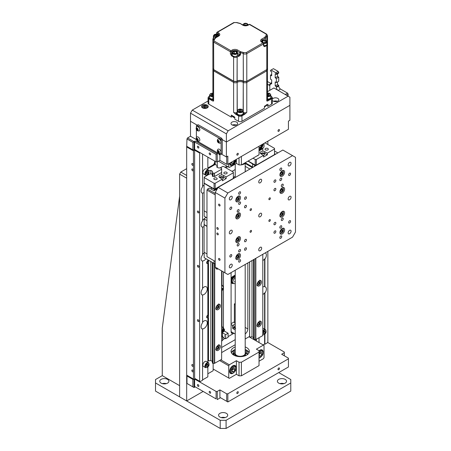 <?xml version="1.0" encoding="UTF-8"?>
<svg xmlns="http://www.w3.org/2000/svg" width="451" height="451" viewBox="0 0 451 451"><rect width="100%" height="100%" fill="white"/><g stroke="black" fill="none" stroke-linecap="round" stroke-linejoin="round"><path stroke-width="0.68" d="M285.195 383.119A4.572 2.644 0 0 0 286.537 381.247A4.572 2.644 0 0 0 283.713 378.812A4.572 2.644 0 0 0 278.729 379.381A4.572 2.644 0 0 0 277.388 381.247A4.572 2.644 0 0 0 280.212 383.688A4.572 2.644 0 0 0 285.195 383.119M283.955 383.626A4.572 2.644 0 0 0 279.97 383.626M226.379 417.074A4.572 2.644 0 0 0 227.721 415.208A4.572 2.644 0 0 0 224.897 412.766A4.572 2.644 0 0 0 219.913 413.341A4.572 2.644 0 0 0 218.572 415.208A4.572 2.644 0 0 0 221.396 417.649A4.572 2.644 0 0 0 226.379 417.074M225.139 417.581A4.572 2.644 0 0 0 221.153 417.581M167.569 383.119A4.572 2.644 0 0 0 168.905 381.247A4.572 2.644 0 0 0 166.081 378.812A4.572 2.644 0 0 0 161.097 379.381A4.572 2.644 0 0 0 159.755 381.247A4.572 2.644 0 0 0 162.58 383.688A4.572 2.644 0 0 0 167.569 383.119M166.323 383.626A4.572 2.644 0 0 0 162.337 383.626M220.206 420.298L226.086 420.298L226.086 428.45L220.206 428.45L220.206 420.298L155.51 382.95L155.51 391.096L220.206 428.45M179.622 196.191L162.275 328.108L162.275 375.649L155.51 379.55L155.51 382.95M226.086 428.45L290.788 391.096L290.788 379.55L278.729 372.588M226.086 420.298L290.788 382.95M179.622 174.109L179.622 396.869L186.68 400.945L186.68 178.184L179.622 174.109L180.8 172.073L186.68 175.467M180.8 172.073L186.68 168.674M203.153 391.434L186.68 400.945M162.275 375.649L179.622 385.661M262.798 287.045A4.572 2.644 -60 0 1 262.848 287.016A4.572 2.644 -60 0 1 264.613 286.605L264.906 286.774A4.572 2.644 120 0 1 265.43 286.96A4.572 2.644 120 0 1 264.906 293.037L264.613 292.862A4.572 2.644 -60 0 1 262.848 294.486A4.572 2.644 -60 0 1 262.798 294.514M262.798 260.56A4.572 2.644 -60 0 0 262.848 260.531A4.572 2.644 -60 0 0 264.613 258.908L264.906 259.077A4.572 2.644 120 0 0 265.43 253.005A4.572 2.644 120 0 0 265.233 252.904M192.566 370.079A1.037 0.598 -120 0 0 192.041 370.023A1.037 0.598 -120 0 0 191.884 370.857A1.037 0.598 -120 0 0 192.566 371.776A1.037 0.598 -120 0 0 193.084 371.827A1.037 0.598 -120 0 0 193.242 370.993A1.037 0.598 -120 0 0 192.566 370.079M192.566 364.645A1.037 0.598 -120 0 0 192.041 364.594A1.037 0.598 -120 0 0 191.884 365.428A1.037 0.598 -120 0 0 192.566 366.342A1.037 0.598 -120 0 0 193.084 366.392A1.037 0.598 -120 0 0 193.242 365.558A1.037 0.598 -120 0 0 192.566 364.645M192.566 169.046A1.037 0.598 -120 0 0 192.041 168.995A1.037 0.598 -120 0 0 191.884 169.83A1.037 0.598 -120 0 0 192.566 170.749A1.037 0.598 -120 0 0 193.084 170.799A1.037 0.598 -120 0 0 193.242 169.965A1.037 0.598 -120 0 0 192.566 169.046M192.566 163.617A1.037 0.598 -120 0 0 192.041 163.566A1.037 0.598 -120 0 0 191.884 164.395A1.037 0.598 -120 0 0 192.566 165.314A1.037 0.598 -120 0 0 193.084 165.365A1.037 0.598 -120 0 0 193.242 164.53A1.037 0.598 -120 0 0 192.566 163.617M198.152 212.821A1.037 0.598 60 0 1 197.47 211.902A1.037 0.598 60 0 1 197.628 211.068A1.037 0.598 60 0 1 198.152 211.124A1.037 0.598 60 0 1 198.829 212.038A1.037 0.598 60 0 1 198.671 212.872A1.037 0.598 60 0 1 198.152 212.821M198.152 267.15A1.037 0.598 60 0 1 197.47 266.237A1.037 0.598 60 0 1 197.628 265.402A1.037 0.598 60 0 1 198.152 265.453A1.037 0.598 60 0 1 198.829 266.372A1.037 0.598 60 0 1 198.671 267.201A1.037 0.598 60 0 1 198.152 267.15M202.561 322.234A4.572 2.644 -60 0 1 204.032 320.977A4.572 2.644 -60 0 1 206.321 320.746A4.572 2.644 -60 0 1 207.02 324.416A4.572 2.644 -60 0 1 204.032 328.446A4.572 2.644 -60 0 1 202.268 328.858L202.561 329.027A4.572 2.644 120 0 1 202.037 328.841A4.572 2.644 120 0 1 202.561 322.769L202.561 295.072L202.268 294.903A4.572 2.644 -60 0 0 204.032 294.486A4.572 2.644 -60 0 0 207.02 290.455A4.572 2.644 -60 0 0 206.321 286.791A4.572 2.644 -60 0 0 204.032 287.016A4.572 2.644 -60 0 0 202.561 288.274M202.561 254.319A4.572 2.644 -60 0 1 204.032 253.062A4.572 2.644 -60 0 1 204.173 252.983M205.938 258.711A4.572 2.644 -60 0 1 204.032 260.531A4.572 2.644 -60 0 1 202.268 260.943L202.561 261.112A4.572 2.644 120 0 1 202.037 260.926A4.572 2.644 120 0 1 202.561 254.854L202.561 227.157L202.268 226.988A4.572 2.644 -60 0 0 204.032 226.571A4.572 2.644 -60 0 0 204.089 226.537M202.561 220.359A4.572 2.644 -60 0 1 204.032 219.101A4.572 2.644 -60 0 1 204.173 219.023M202.561 186.404A4.572 2.644 -60 0 1 204.032 185.147A4.572 2.644 -60 0 1 204.089 185.113M204.089 192.583A4.572 2.644 -60 0 1 204.032 192.616A4.572 2.644 -60 0 1 202.268 193.028L202.561 193.197A4.572 2.644 120 0 1 202.037 193.011A4.572 2.644 120 0 1 202.561 186.94L202.561 154.073M198.152 321.484A1.037 0.598 60 0 1 197.47 320.565A1.037 0.598 60 0 1 197.628 319.736A1.037 0.598 60 0 1 198.152 319.787A1.037 0.598 60 0 1 198.829 320.7A1.037 0.598 60 0 1 198.671 321.535A1.037 0.598 60 0 1 198.152 321.484M214.62 161.035L214.62 162.056L215.206 162.394A2.497 1.443 -60 0 1 213.441 165.449L207.855 168.674L214.738 164.7L215.679 164.7L217.326 165.652L217.326 167.349M215.206 164.7L215.206 162.394M217.264 165.618L217.264 161.881L216.091 161.881L216.091 154.411L194.623 142.02L195.21 141L217.264 153.735L217.264 161.881L219.913 160.353L219.913 154.242L219.028 154.749A2.497 1.443 60 0 1 219.265 153.87M224.97 167.282L226.971 166.126M221.627 347.095L221.971 347.293A4.16 2.402 -60 0 1 221.627 347.467M245.321 327.494L247.853 328.954A4.16 2.402 -60 0 1 245.197 333.87M231.346 332.748A4.16 2.402 120 0 0 232.44 332.415M228.105 336.621L233.911 333.266A4.16 2.402 -60 0 1 231.949 333.407A4.16 2.402 -60 0 1 231.087 331.502L231.087 272.618M247.853 328.954L247.853 262.939M233.409 177.35L235.213 176.313M235.213 169.52L232.028 171.357M206.75 317.109L207.855 317.746L207.855 362.266M207.855 259.815L207.855 260.701A1.663 0.958 120 0 0 206.767 262.166A1.663 0.958 120 0 0 207.026 263.497A1.663 0.958 120 0 0 207.855 263.418L207.855 315.035A1.663 0.958 120 0 0 206.767 316.501A1.663 0.958 120 0 0 207.026 317.831A1.663 0.958 120 0 0 207.855 317.746M207.855 373.778L213.148 370.722L213.148 363.365M207.855 366.996L207.855 376.833L202.561 379.889M199.917 152.545L199.618 153.052L194.623 150.166L194.917 149.659M202.561 193.197L202.561 220.894A4.572 2.644 120 0 0 202.037 226.971A4.572 2.644 120 0 0 202.561 227.157M202.561 295.072A4.572 2.644 120 0 1 202.037 294.886A4.572 2.644 120 0 1 202.561 288.809L202.561 261.112M187.565 375.644L186.973 375.987L186.973 383.457L192.859 386.851L192.859 379.381L194.031 379.381L186.68 375.136L194.031 379.381L195.21 378.705L194.623 378.361L200.21 381.591L202.561 380.232L202.561 329.027M199.618 381.247L199.618 153.052M207.855 157.128L207.855 169.728M207.855 174.458L207.855 174.994M206.75 262.781L207.855 263.418M194.623 378.361L194.623 150.166M216.091 161.881L194.623 149.49L193.445 150.848L186.68 146.941L186.973 138.964L187.565 137.944L194.031 141.676L192.859 142.358L186.973 138.964M193.445 379.043L193.445 150.848M186.68 146.941L186.68 375.136M256.377 341.012L256.377 339.31M259.026 361.217L263.435 358.669L264.027 357.649L264.027 345.427L249.025 336.767L249.674 337.139L249.674 261.89M259.026 342.54L259.026 337.782M264.906 334.056L264.906 344.237L267.257 342.878L267.849 341.858L267.849 251.393M267.849 144.495L267.849 141.169M264.613 258.908L264.613 286.605M264.906 259.077L264.906 286.774M264.906 293.037L264.906 329.331M264.613 292.862L264.613 329.157M264.613 334.321L264.613 344.068L264.906 344.237M263.142 344.914L264.613 344.068M227.851 166.639L225.855 167.795M221.971 347.293L235.213 339.648M249.617 261.924L249.617 336.423L245.197 338.977M235.213 344.739L221.627 352.586M225.049 338.385L222.693 339.744M223.222 337.331A4.16 2.402 -60 0 1 222.693 338.611M223.442 271.942L223.442 328.503M221.971 271.09L221.971 285.004A3.743 2.159 120 0 0 221.627 284.874M221.971 290.794L221.971 326.625M207.855 167.998L212.855 165.111A2.497 1.443 120 0 0 214.62 162.056M257.115 325.306A3.118 1.798 120 0 0 257.758 326.733A3.118 1.798 120 0 0 260.165 325.898A3.118 1.798 120 0 0 261.524 322.758A3.118 1.798 120 0 0 260.881 321.332A3.118 1.798 120 0 0 258.474 322.166A3.118 1.798 120 0 0 257.115 325.306M257.115 284.553A3.118 1.798 120 0 0 257.758 285.985A3.118 1.798 120 0 0 260.165 285.15A3.118 1.798 120 0 0 261.524 282.01A3.118 1.798 120 0 0 260.881 280.578A3.118 1.798 120 0 0 258.474 281.418A3.118 1.798 120 0 0 257.115 284.553M254.06 259.359L254.06 339.626L253.547 339.327L253.547 259.652M255.587 258.474L255.587 339.626A1.291 0.744 0 0 0 254.229 339.626L254.06 339.626M254.229 339.626L254.229 259.257M262.798 254.308L262.798 335.606L255.587 339.626M255.841 339.626L255.841 258.327M253.547 337.675L251.991 336.779L249.674 337.139M251.991 336.779L251.991 260.548M262.798 148.159L262.798 151.186M263.497 155.33A1.663 0.958 0 0 0 264.027 155.127A1.663 0.958 0 0 0 264.511 154.445A1.663 0.958 0 0 0 263.485 153.56A1.663 0.958 0 0 0 261.67 153.768A1.663 0.958 0 0 0 261.315 154.073M260.582 153.599A2.706 1.562 180 0 1 260.937 153.346A2.706 1.562 180 0 1 264.76 153.346L264.76 151.643A2.706 1.562 0 0 0 260.937 151.643A2.706 1.562 0 0 0 260.142 152.748A2.706 1.562 0 0 0 260.937 153.853L263.525 155.347L263.525 157.044L267.347 154.84L264.76 153.346M265.492 148.503A1.663 0.958 0 0 0 265.008 149.185A1.663 0.958 0 0 0 266.034 150.07A1.663 0.958 0 0 0 267.849 149.862A1.663 0.958 0 0 0 268.334 149.185A1.663 0.958 0 0 0 267.308 148.294A1.663 0.958 0 0 0 265.492 148.503M257.053 155.894A1.663 0.958 0 0 0 257.848 155.634A1.663 0.958 0 0 0 258.293 155.178M248.174 161.018L255.232 165.094L256.348 165.094L256.348 159.491L255.232 159.491L253.028 158.216M255.232 165.094L255.232 159.491M264.962 142.832L274.524 148.351L274.524 154.597L263.277 161.092M255.497 165.821L252.554 163.955L252.554 167M274.524 153.549L275.493 154.276M252.554 163.955L247.999 161.12M245.259 166.368L245.259 171.73M255.79 165.652L255.497 165.652M256.348 165.094L262.6 161.486M256.348 159.491L263.525 155.347M267.347 154.84L267.347 153.137L264.76 151.643M267.347 153.137L274.524 148.999M259.026 150.882L262.798 148.7M215.944 349.074A3.118 1.798 120 0 0 216.587 350.5A3.118 1.798 120 0 0 218.994 349.666A3.118 1.798 120 0 0 220.353 346.526A3.118 1.798 120 0 0 219.71 345.1A3.118 1.798 120 0 0 217.303 345.934A3.118 1.798 120 0 0 215.944 349.074M215.944 267.612A3.118 1.798 120 0 0 216.587 269.005A3.118 1.798 120 0 0 218.121 268.864M215.944 308.326A3.118 1.798 120 0 0 216.587 309.752A3.118 1.798 120 0 0 218.994 308.918A3.118 1.798 120 0 0 220.353 305.778A3.118 1.798 120 0 0 219.71 304.352A3.118 1.798 120 0 0 217.303 305.186A3.118 1.798 120 0 0 215.944 308.326M221.627 172.474L214.67 176.493L214.417 173.229L214.417 176.493A1.291 0.744 180 0 0 213.058 176.493L213.058 173.229L212.889 176.493L212.376 176.194L212.376 172.936L212.889 173.229M212.889 262.724L212.889 363.393L212.376 363.094L212.376 262.426M214.417 263.401L214.417 363.393A1.291 0.744 0 0 0 213.058 363.393L212.889 363.393M213.058 363.393L213.058 262.82M214.417 173.229A1.291 0.744 0 0 0 213.058 173.229M221.627 270.893L221.627 359.374L214.417 363.393M214.67 363.393L214.67 263.401M217.326 165.652L216.705 166.994L218.256 167.89L219.586 167.89A1.291 0.744 0 0 0 220.945 167.89L221.627 168.285A1.291 0.744 0 0 0 221.435 168.674A1.291 0.744 0 0 0 221.627 169.069L221.627 174.96M212.376 361.448L210.82 360.552L208.503 360.907L207.855 360.535M208.503 360.907L208.503 260.193M208.503 174.616L208.503 173.641M210.82 173.894L210.82 170.388L208.976 170.675M210.82 360.552L210.82 261.529M212.376 172.051A1.291 0.744 0 0 1 212.376 172.834L212.376 171.284L210.82 170.388M214.67 173.229L221.627 169.215M206.975 220.595L204.173 218.977L204.173 218.543L206.152 217.405M204.173 218.977L204.173 224.581L206.975 226.199M206.975 226.402L204.089 224.739L204.089 252.244L206.975 253.907M204.089 224.739L204.173 224.147M215.206 263.384L215.178 261.394M204.173 252.295L204.173 257.69L214.062 263.401L214.062 260.751M214.062 263.401L215.178 263.401M222.326 179.103A1.663 0.958 0 0 0 222.856 178.895A1.663 0.958 0 0 0 223.341 178.218A1.663 0.958 0 0 0 222.315 177.328A1.663 0.958 0 0 0 220.5 177.536A1.663 0.958 0 0 0 220.144 177.841M219.406 177.367A2.706 1.562 180 0 1 219.767 177.113A2.706 1.562 180 0 1 223.589 177.113L223.589 175.416A2.706 1.562 0 0 0 219.767 175.416A2.706 1.562 0 0 0 218.972 176.521A2.706 1.562 0 0 0 219.767 177.621L222.354 179.115L222.354 180.817L226.176 178.607L223.589 177.113M224.322 172.276A1.663 0.958 0 0 0 223.837 172.953A1.663 0.958 0 0 0 224.863 173.844A1.663 0.958 0 0 0 226.678 173.635A1.663 0.958 0 0 0 227.163 172.953A1.663 0.958 0 0 0 226.137 172.068A1.663 0.958 0 0 0 224.322 172.276M214.326 178.049A1.663 0.958 0 0 0 213.836 178.726A1.663 0.958 0 0 0 214.862 179.611A1.663 0.958 0 0 0 216.677 179.408A1.663 0.958 0 0 0 217.162 178.726A1.663 0.958 0 0 0 216.136 177.841A1.663 0.958 0 0 0 214.326 178.049M214.062 188.862L215.178 188.862L215.178 183.258L214.062 183.258L204.173 177.553L204.173 183.157L214.062 188.862L214.062 183.258M219.992 167.981L222.709 166.413L223.465 166.413L233.353 172.124L233.353 178.37L215.178 188.862M214.326 190.61L214.326 189.42L204.089 183.309L204.089 210.814L206.975 212.477M211.384 187.723L211.384 189.251M217.709 188.152L215.499 189.42L214.326 189.42M215.499 189.42L215.499 189.933M234.323 178.049L233.353 177.316M204.173 210.865L204.173 216.266L206.975 217.878M204.089 183.309L204.173 182.717M204.173 177.553L204.173 177.119L209.36 174.12L211.164 173.844L212.376 174.543L212.376 175.309M215.178 183.258L222.354 179.115M226.176 178.607L226.176 176.91L223.589 175.416M226.176 176.91L233.353 172.767M236.826 355.529A4.572 2.644 180 0 0 236.967 355.613A4.572 2.644 180 0 0 243.439 355.613L243.732 355.444A4.989 2.881 0 0 0 245.197 353.404L245.197 264.472M235.213 270.239L235.213 353.404A4.989 2.881 0 0 0 236.674 355.444A4.989 2.881 0 0 0 243.732 355.444L243.439 355.613M241.612 164.807A5.824 3.36 0 0 0 244.324 163.922A5.824 3.36 0 0 0 245.851 162.354M206.975 256.658L215.206 261.411L206.975 256.658L206.975 190.102L207.561 189.082L209.326 188.067L214.033 190.779L217.264 188.913M215.206 194.855L206.975 190.102M207.561 189.082L215.206 193.496M254.612 166.334L254.319 166.16L255.204 165.991M277.844 152.917L274.524 151M198.152 384.647A1.037 0.598 -120 0 0 197.628 384.596A1.037 0.598 -120 0 0 197.47 385.425A1.037 0.598 -120 0 0 198.152 386.344A1.037 0.598 -120 0 0 198.671 386.394A1.037 0.598 -120 0 0 198.829 385.56A1.037 0.598 -120 0 0 198.152 384.647M209.912 391.434A1.037 0.598 -120 0 0 209.394 391.383A1.037 0.598 -120 0 0 209.236 392.218A1.037 0.598 -120 0 0 209.912 393.137A1.037 0.598 -120 0 0 210.431 393.187A1.037 0.598 -120 0 0 210.594 392.353A1.037 0.598 -120 0 0 209.912 391.434M278.729 369.702A1.037 0.598 120 0 0 279.406 368.788A1.037 0.598 120 0 0 279.248 367.954A1.037 0.598 120 0 0 278.729 368.005A1.037 0.598 120 0 0 278.047 368.924A1.037 0.598 120 0 0 278.211 369.758A1.037 0.598 120 0 0 278.729 369.702M237.559 393.475A1.037 0.598 120 0 0 238.235 392.556A1.037 0.598 120 0 0 238.077 391.722A1.037 0.598 120 0 0 237.559 391.778A1.037 0.598 120 0 0 236.876 392.691A1.037 0.598 120 0 0 237.04 393.526A1.037 0.598 120 0 0 237.559 393.475M192.859 386.851L194.031 387.533L194.031 379.381L194.623 379.043L194.623 386.513L216.091 398.909L216.091 391.434L217.264 391.434L219.913 389.906L219.913 397.376L227.851 401.965L219.913 397.376M217.264 391.434L217.264 399.586L220.5 397.72M226.678 401.283L226.678 393.813L227.851 393.813L227.851 401.965L288.431 366.99L288.431 358.156L281.672 354.255L284.316 352.727L284.316 352.045L267.556 342.371M219.913 389.906L226.678 393.813M227.851 393.813L288.431 358.838M284.316 355.783L284.316 352.727M194.623 379.043L216.091 391.434M216.091 398.909L194.623 386.513M186.973 383.457L194.031 387.533L195.21 386.851M186.973 375.987L192.859 379.381M198.152 147.962A1.037 0.598 60 0 1 197.47 147.043A1.037 0.598 60 0 1 197.628 146.209A1.037 0.598 60 0 1 198.152 146.265A1.037 0.598 60 0 1 198.829 147.178A1.037 0.598 60 0 1 198.671 148.013A1.037 0.598 60 0 1 198.152 147.962M209.912 154.749A1.037 0.598 60 0 1 209.236 153.836A1.037 0.598 60 0 1 209.394 153.002A1.037 0.598 60 0 1 209.912 153.052A1.037 0.598 60 0 1 210.594 153.971A1.037 0.598 60 0 1 210.431 154.806A1.037 0.598 60 0 1 209.912 154.749M237.559 153.396A1.037 0.598 120 0 0 236.876 154.31A1.037 0.598 120 0 0 237.04 155.144A1.037 0.598 120 0 0 237.559 155.093A1.037 0.598 120 0 0 238.235 154.174A1.037 0.598 120 0 0 238.077 153.34A1.037 0.598 120 0 0 237.559 153.396M278.729 129.623A1.037 0.598 120 0 0 278.047 130.542A1.037 0.598 120 0 0 278.211 131.371A1.037 0.598 120 0 0 278.729 131.32A1.037 0.598 120 0 0 279.406 130.407A1.037 0.598 120 0 0 279.248 129.572A1.037 0.598 120 0 0 278.729 129.623M190.502 113.156L192.267 110.1L228.144 130.813L226.379 133.868L190.502 113.156L190.502 136.247L196.348 139.618M190.502 121.302L197.267 125.209L190.502 121.302M227.851 164.26L288.431 129.285L288.431 121.133L289.903 120.287L289.903 105.342L226.379 142.02L226.379 156.959L227.851 156.108L227.851 164.26L226.678 164.26L226.678 156.79M288.431 121.133L288.431 128.603M226.379 133.868L226.379 142.02L222.264 139.641L226.379 142.02L289.903 105.342L289.903 97.196L273.904 87.956L267.522 91.643M218.735 141.264L218.735 141.591M218.735 151.451L218.735 151.778M219.028 154.749L219.028 153.735M221.385 154.073L226.379 156.959M226.678 164.26L219.913 160.353M218.149 153.222L216.091 154.411M195.21 141L194.031 141.676L194.031 149.828L194.623 149.49L194.623 142.02M187.565 137.944L190.502 136.247M194.031 149.828L192.859 149.828L192.859 142.358M192.859 149.828L186.973 146.434M259.026 149.856A4.572 2.644 120 0 0 259.906 149.49A4.572 2.644 120 0 0 263.142 143.886M229.615 163.239A4.572 2.644 120 0 0 230.562 165.337A4.572 2.644 120 0 0 232.851 165.111A4.572 2.644 120 0 0 236.087 159.507M218.442 161.204L228.736 167.146L228.736 163.752M228.736 167.146L229.322 167.484L236.38 163.414L236.38 159.338M236.38 163.414L239.03 164.942L239.03 157.811M241.381 156.452L241.381 164.942L239.03 164.942M241.381 164.942L259.026 154.755L259.026 146.265M259.026 150.335L263.435 147.793L264.027 146.772L264.027 143.379M236.087 367.661A4.572 2.644 120 0 0 235.14 365.569A4.572 2.644 120 0 0 232.851 365.8A4.572 2.644 120 0 0 229.863 369.831A4.572 2.644 120 0 0 230.562 373.496A4.572 2.644 120 0 0 232.851 373.27M235.213 346.937A9.15 5.282 0 0 0 231.053 351.368A9.15 5.282 0 0 0 233.736 355.1A9.15 5.282 0 0 0 243.703 356.245A9.15 5.282 0 0 0 249.352 351.368A9.15 5.282 0 0 0 246.674 347.631A9.15 5.282 0 0 0 245.197 346.937M263.142 352.045A4.572 2.644 120 0 0 262.194 349.953A4.572 2.644 120 0 0 259.906 350.179A4.572 2.644 120 0 0 259.026 350.827M259.026 358.015A4.572 2.644 120 0 0 259.906 357.649M213.148 369.025L228.736 378.023L228.736 365.8L219.62 360.535M220.793 359.859L229.322 364.78L228.736 365.8M239.03 375.818L239.03 362.232L241.381 362.232L241.381 375.818L239.03 375.818L236.38 374.291L236.38 360.704L229.322 364.78M239.03 362.232L236.38 360.704M241.381 375.818L259.026 365.631L259.026 352.045L241.381 362.232M259.026 352.045L259.026 350.686L256.377 349.159L263.435 345.083M228.736 378.023L229.322 378.361L236.38 374.291M246.584 350.162A9.15 5.282 180 0 1 249.076 352.659M235.213 352.242A7.21 4.16 0 0 0 234.734 352.535L234.526 352.682A7.21 4.16 0 0 0 233.122 354.475L233.088 354.559M235.213 350.743A7.21 4.16 0 0 0 232.998 353.742A7.21 4.16 0 0 0 233.223 354.779M245.197 352.242A7.21 4.16 0 0 1 246.889 353.685L247.007 353.866A7.21 4.16 0 0 1 247.295 354.492M242.508 356.482A5.265 3.039 0 0 0 245.474 353.742A5.265 3.039 0 0 0 245.197 352.772M245.474 353.742L245.474 355.241A5.265 3.039 0 0 1 245.423 355.653L245.378 355.816M235.213 352.772A5.265 3.039 0 0 0 234.937 353.742A5.265 3.039 0 0 0 237.902 356.482M234.937 353.742L234.937 355.241A5.265 3.039 0 0 0 234.999 355.709M247.187 354.779A7.21 4.16 0 0 0 247.413 353.742A7.21 4.16 0 0 0 245.197 350.743M235.213 349.424L231.324 352.643A9.15 5.282 180 0 1 233.821 350.162M259.026 147.206L259.906 147.714L259.026 147.635M260.531 145.397L261.377 145.887L259.906 147.714M261.377 144.906L261.377 145.887M235.529 159.829L232.722 164.547L230.331 164.722A4.16 2.402 -60 0 1 229.689 163.972M231.38 162.484L232.851 163.335L231.38 163.206L231.38 162.225M233.471 161.013L234.323 161.503L232.851 163.335M234.323 160.522L234.323 161.503M231.972 370.35A2.08 1.201 120 0 0 232.412 369.899A2.08 1.201 120 0 0 233.128 368.304M233.438 371.833L231.972 371.703L231.972 369.741L233.438 367.915L234.909 368.044L234.909 370.006L233.438 371.833L231.972 370.987M233.144 368.281L233.144 368.986L231.972 370.451M233.144 368.986L234.909 370.006M259.026 354.728A2.08 1.201 120 0 0 259.466 354.283A2.08 1.201 120 0 0 260.182 352.682M259.026 355.365L260.498 356.211L259.026 356.081M260.199 352.659L260.199 353.364L259.026 354.83M259.026 354.12L260.498 352.293L261.963 352.423L261.963 354.385L260.498 356.211M260.199 353.364L261.963 354.385M205.515 367.638L203.457 366.454A2.909 1.68 -60 0 1 203.012 364.12A2.909 1.68 -60 0 1 204.912 361.555A2.909 1.68 -60 0 1 206.372 361.409L208.43 362.598A2.909 1.68 -60 0 0 206.975 362.745A2.909 1.68 -60 0 0 205.07 365.31A2.909 1.68 -60 0 0 205.515 367.638L207.178 367.514C209.134 366.206 209.552 364.566 208.43 362.598M206.383 366.387L206.383 365.209L207.268 364.115L208.148 364.194L208.148 365.366L207.268 366.466L206.383 366.387M206.383 365.958L207.268 366.466M206.975 364.481L206.53 365.237A1.246 0.722 120 0 0 206.891 364.583M206.975 364.69L208.148 365.366M263.435 332.274L264.32 331.175L265.199 331.254L265.199 332.432L264.32 333.526L263.435 333.447L263.435 332.274M263.435 333.018L264.32 333.526M264.027 331.541L265.199 332.432M264.027 331.75L263.435 332.483M262.798 328.339A2.909 1.68 -60 0 1 263.423 328.469L265.481 329.658A2.909 1.68 -60 0 0 264.027 329.805A2.909 1.68 -60 0 0 262.798 330.978M205.515 175.101L203.457 173.911A2.909 1.68 -60 0 1 203.012 171.577A2.909 1.68 -60 0 1 204.912 169.012A2.909 1.68 -60 0 1 206.372 168.871L208.43 170.061A2.909 1.68 -60 0 0 206.975 170.202A2.909 1.68 -60 0 0 205.07 172.767A2.909 1.68 -60 0 0 205.515 175.101L207.178 174.977C209.134 173.669 209.552 172.028 208.43 170.061M207.268 171.572L208.148 171.651L208.148 172.829L207.268 173.928L206.383 173.849L206.383 172.671L207.268 171.572M206.975 171.938L208.148 172.829M206.975 172.147L206.383 172.88A1.246 0.722 -60 0 0 206.891 172.045M206.383 173.415L207.268 173.928M206.682 317.149L207.595 316.625A1.246 0.722 -120 0 0 207.612 315.204M206.682 262.82L207.595 262.29A1.246 0.722 -120 0 0 207.612 260.87M258.553 284.017L257.673 283.938L257.673 282.76L258.553 281.666L259.438 281.745L259.438 282.918L258.553 284.017L257.673 283.51M258.26 282.033L259.438 282.918M258.26 282.241L257.673 282.974M258.175 282.134A1.246 0.722 -60 0 1 257.673 282.952M217.382 307.785L216.503 307.706L216.503 306.533L217.382 305.434L218.267 305.513L218.267 306.691L217.382 307.785L216.503 307.278M217.089 305.801L218.267 306.691M217.089 306.009L216.503 306.742M217.004 305.902A1.246 0.722 -60 0 1 216.503 306.719M217.382 346.182L218.267 346.261L218.267 347.439L217.382 348.538L216.503 348.46L216.503 347.281L217.382 346.182M217.089 346.548L218.267 347.439M217.089 346.757L216.503 347.49M216.503 348.025L217.382 348.538M258.553 322.414L259.438 322.493L259.438 323.666L258.553 324.765L257.673 324.686L257.673 323.514L258.553 322.414M258.26 322.781L259.438 323.666M258.26 322.989L257.673 323.722M257.673 324.258L258.553 324.765M222.264 139.303L221.091 139.979L220.5 138.964L221.678 138.282L222.264 139.303L222.264 153.565L220.5 154.58L196.974 141L196.388 139.709M196.388 137.662L196.388 129.522M196.388 127.475L196.388 125.716L196.974 125.378L220.5 138.964M197.561 129.369L197.561 129.037M221.678 138.282L198.152 124.701L196.974 125.378M218.955 152.043A1.415 0.817 60 0 1 218.38 151.012M197.78 139.821A1.415 0.817 60 0 1 197.205 138.79L196.551 139.46L196.642 138.733L197.267 138.795L197.809 139.584L197.718 140.312L197.093 140.25L196.551 139.46M197.78 129.634A1.415 0.817 60 0 1 197.205 128.603L196.551 129.274L196.642 128.546L197.267 128.608L197.809 129.398L197.718 130.125L197.093 130.063L196.551 129.274M218.955 141.856A1.415 0.817 60 0 1 218.476 141.124M221.091 139.979L221.091 154.242L222.264 153.565M220.5 154.58L221.091 154.242M267.522 81.552L271.671 83.954L271.671 79.878L270.493 79.196L270.493 75.12L271.671 75.802L271.671 71.726L270.493 71.049L270.493 70.367L271.085 70.029L275.786 72.746L278.143 71.388L278.729 72.408L276.378 73.761L275.786 72.746M268.74 84.974A2.497 1.443 -120 0 0 269.98 85.092A2.497 1.443 -120 0 0 270.493 83.954L270.493 83.272L271.671 82.595M271.671 74.443L270.493 75.12M278.143 71.388L273.436 68.67L271.085 70.029M276.378 73.761L276.378 74.443L275.2 73.761L275.2 77.837L276.378 78.519L276.378 82.595L275.2 81.913L275.2 85.989L276.378 86.665L276.378 87.347A2.497 1.443 -120 0 0 278.132 90.397M278.729 72.408L278.729 73.085L276.378 74.443M277.551 73.761L277.551 76.478L275.2 77.837M277.551 76.478L278.729 77.16L276.378 78.519M278.729 77.16L278.729 81.236L276.378 82.595M285.195 94.479L287.552 93.12L288.138 94.141L288.138 96.176L228.144 130.813M288.138 94.141L286.374 95.155M277.551 81.913L277.551 84.63L278.729 85.307L278.729 85.989A2.497 1.443 -120 0 0 280.494 89.044L287.552 93.12M278.729 85.307L276.378 86.665M277.551 84.63L275.2 85.989M218.684 149.027A2.373 1.37 -120 0 0 217.923 149.315A2.464 2.464 0 0 0 220.246 153.334A2.373 1.37 -120 0 0 220.804 151.136A2.373 1.37 -120 0 0 218.684 149.027M217.799 151.102A2.373 1.37 -120 0 0 217.968 151.542M217.985 150.499A1.37 0.795 -120 0 0 217.455 151.654A1.37 0.795 -120 0 0 218.724 152.996A1.37 0.795 -120 0 0 219.248 151.835A1.37 0.795 -120 0 0 217.985 150.499M217.816 150.955L218.442 151.023L218.983 151.812L218.893 152.534L218.267 152.472L217.726 151.683L217.816 150.955M218.944 152.128L218.267 152.472M218.876 152.122L218.34 151.333L217.726 151.683M219.964 153.346A2.373 1.37 -120 0 0 220.246 153.334M218.684 138.84A2.373 1.37 -120 0 0 217.923 139.128A2.464 2.464 0 0 0 220.246 143.147A2.373 1.37 -120 0 0 220.804 140.949A2.373 1.37 -120 0 0 218.684 138.84M217.985 140.312A1.37 0.795 -120 0 0 217.455 141.467A1.37 0.795 -120 0 0 218.724 142.809A1.37 0.795 -120 0 0 219.248 141.648A1.37 0.795 -120 0 0 217.985 140.312M217.726 141.496L217.816 140.768L218.442 140.836L218.983 141.62L218.893 142.347L218.267 142.285L217.726 141.496L218.34 141.146L218.876 141.93L218.267 142.285M219.964 143.159A2.373 1.37 -120 0 0 220.246 143.147M197.51 126.618A2.373 1.37 -120 0 0 196.749 126.9A2.464 2.464 0 0 0 199.071 130.925A2.373 1.37 -120 0 0 199.63 128.721A2.373 1.37 -120 0 0 197.51 126.618M196.811 128.084A1.37 0.795 -120 0 0 196.281 129.245A1.37 0.795 -120 0 0 197.549 130.587A1.37 0.795 -120 0 0 198.079 129.426A1.37 0.795 -120 0 0 196.811 128.084M197.769 129.713L197.093 130.063M197.701 129.708L197.166 128.918M198.79 130.931A2.373 1.37 -120 0 0 199.071 130.925M197.51 136.805A2.373 1.37 -120 0 0 196.749 137.087A2.464 2.464 0 0 0 199.071 141.112A2.373 1.37 -120 0 0 199.63 138.914A2.373 1.37 -120 0 0 197.51 136.805M196.811 138.271A1.37 0.795 -120 0 0 196.281 139.432A1.37 0.795 -120 0 0 197.549 140.774A1.37 0.795 -120 0 0 198.079 139.613A1.37 0.795 -120 0 0 196.811 138.271M197.769 139.9L197.093 140.25M197.701 139.895L197.166 139.105M198.79 141.118A2.373 1.37 -120 0 0 199.071 141.112M232.462 116.437L231.262 117.125L231.262 115.09L234.791 117.13L234.791 119.165L238.438 121.268A2.497 1.443 0 0 0 241.967 121.268L264.438 108.296L264.438 106.261L267.967 104.226L267.967 106.261L266.434 105.376M236.933 81.389A1.122 0.648 60 0 1 237.265 82.324A4.16 2.402 180 0 1 243.145 82.324A1.122 0.648 -60 0 1 243.472 81.389M237.294 112.288A4.16 2.402 0 0 0 237.265 112.305L237.147 82.392A1.122 0.648 -120 0 0 236.809 81.451M243.596 81.451A1.122 0.648 120 0 0 243.264 82.392L243.145 112.305L244.436 113.731L243.117 112.97M270.82 96.226L271.525 96.497L272.342 97.704A2.497 1.443 180 0 1 271.609 98.724L268.847 100.319C267.629 101.114 266.941 101.283 266.789 100.827A2.497 1.443 0 0 0 267.522 99.812L267.364 69.144M267.522 99.214L268.554 99.812L271.316 98.217C272.116 97.647 272.116 97.083 271.316 96.514M268.847 100.319L267.522 99.316M246.793 112.372L246.793 82.392A2.497 1.443 0 0 1 243.264 82.392L243.264 112.372A2.497 1.443 0 0 0 246.793 112.372L244.735 114.244L241.967 115.839A2.497 1.443 180 0 1 238.438 115.839L235.676 114.244L233.618 112.372A2.497 1.443 0 0 0 237.147 112.372L237.147 82.392A2.497 1.443 0 0 1 233.618 82.392A1.122 0.648 -60 0 1 233.951 81.451M238.438 121.268L238.731 115.326L241.674 115.326L241.967 115.839L241.967 121.268M238.731 115.326L235.969 113.731L237.294 112.474M235.676 114.244L237.294 112.97M213.943 69.916A1.122 0.648 120 0 0 213.622 70.846L213.622 100.827C213.503 101.3 212.816 101.131 211.558 100.319L211.857 99.812L209.089 98.217L208.796 98.724A2.497 1.443 180 0 1 208.063 97.704L208.881 96.497L209.591 96.226M212.889 99.316L211.857 99.812L212.889 99.214M208.063 97.704L208.063 103.138A2.497 1.443 0 0 0 208.796 104.153L231.262 117.125M211.558 100.319L208.796 98.724L208.796 104.153M267.967 106.261L271.609 104.153A2.497 1.443 0 0 0 272.342 103.138L272.342 97.704M232.209 54.78L232.147 54.819A0.834 0.479 60 0 1 231.56 53.799L231.56 51.758L232.851 51.014A2.909 1.68 180 0 1 236.967 51.014A0.834 0.479 -60 0 1 237.559 49.993L240.518 51.702L240.462 52.863A4.16 2.402 180 0 1 243.145 53.562A0.834 0.479 -60 0 1 243.732 52.541L240.518 51.702A0.834 0.479 120 0 0 240.045 52.248A0.834 0.479 120 0 0 239.926 52.722L239.926 54.757L238.466 55.276L237.615 54.78M237.615 53.421L240.462 54.898L240.462 52.863A0.834 0.479 180 0 1 239.926 52.722L236.967 51.014L236.967 51.741M232.209 54.853L232.147 54.819A0.834 0.479 120 0 0 231.56 55.834L230.382 53.799L230.382 51.758A0.834 0.479 180 0 0 231.56 51.758A0.834 0.479 -120 0 0 230.968 50.743L232.265 49.993C234.03 49.17 235.794 49.17 237.559 49.993M236.809 56.031A0.834 0.479 60 0 1 237.265 56.956A4.16 2.402 180 0 1 238.754 56.403L238.466 55.276L237.322 55.62M238.754 56.403L240.462 54.898M233.911 81.304L233.618 81.135A2.497 1.443 0 0 0 237.147 81.135L237.147 57.023A0.834 0.479 -120 0 0 236.685 56.093M213.853 39.637A0.834 0.479 60 0 1 213.909 39.598A0.834 0.479 60 0 1 214.326 39.637L214.208 39.705A0.834 0.479 -120 0 0 213.791 39.665L212.889 41.064L212.889 68.569A2.497 1.443 0 0 0 213.622 69.589L233.618 81.135L233.618 57.023L231.56 55.834M216.852 34.237L216.852 33.289A0.834 0.479 -60 0 1 217.444 32.269L218.735 33.019C220.167 34.034 220.167 35.054 218.735 36.074L215.775 37.783A0.834 0.479 -120 0 0 215.364 37.737A0.834 0.479 -120 0 0 215.307 37.783A0.834 0.372 -128 0 0 215.262 37.805L218.318 36.029A0.834 0.479 60 0 1 218.735 36.074M218.149 34.761L218.149 34.034L216.852 33.289A0.834 0.479 180 0 1 216.61 32.946L217.027 32.23A0.834 0.479 -120 0 1 217.444 32.269L234.204 22.589A0.834 0.479 -120 0 0 233.787 22.55L217.072 32.207M249.854 24.416L266.614 34.096A0.834 0.479 -60 0 0 266.203 34.135L249.437 24.461A0.834 0.479 -60 0 1 249.854 24.416L249.02 24.416A0.834 0.479 60 0 1 249.437 24.461L248.146 25.205C246.381 26.034 244.617 26.034 242.852 25.205L239.921 23.345L237.091 22.618A0.834 0.479 120 0 0 236.674 22.657L236.555 22.589A0.834 0.479 -60 0 1 236.972 22.55A0.834 0.479 -60 0 1 237.029 22.589M265.222 40.477L265.459 38.126A4.16 2.402 180 0 1 266.671 36.582A0.834 0.479 -120 0 0 266.084 35.561L264.63 37.422A0.834 0.676 6.2 0 1 265.459 38.126A0.834 0.479 180 0 1 265.222 38.436L265.222 40.376M263.79 45.714A0.834 0.479 -60 0 0 264.139 45.647A0.834 0.479 60 0 1 264.731 46.667L263.553 45.985A0.834 0.479 0 0 0 263.796 45.647L263.796 43.612L263.384 42.89A0.834 0.479 120 0 0 262.967 42.93L261.67 42.185C260.238 41.165 260.238 40.145 261.67 39.13L264.63 37.422A0.834 0.479 60 0 1 265.222 38.436L262.262 40.145L262.262 40.872M265.459 40.601L265.459 40.167M263.796 43.612A0.834 0.479 180 0 1 263.553 43.95L246.793 53.63A2.497 1.443 180 0 1 243.264 53.63L243.348 81.327L246.703 81.327L266.789 69.589L246.703 81.327M243.732 52.541L243.85 52.609A0.834 0.479 120 0 0 243.264 53.63L243.298 81.276M233.844 56.352A0.834 0.479 120 0 0 233.618 57.023A2.497 1.443 180 0 0 237.147 57.023L237.057 81.327L233.703 81.327L213.706 69.781L213.622 42.084A2.497 1.443 180 0 1 212.889 41.064L212.889 38.893A2.497 1.443 180 0 0 213.52 39.846M243.264 81.141A4.572 2.644 0 0 0 243.145 81.079L243.264 81.135A2.497 1.443 0 0 0 246.793 81.135L246.793 53.63A0.834 0.479 60 0 0 246.201 52.609L243.85 52.609M236.674 22.657L239.893 23.497A0.834 0.479 -60 0 1 240.31 23.458A0.834 0.479 -60 0 1 240.36 23.497M262.245 42.236L262.736 40.72C264.117 39.316 268.401 41.842 265.938 42.608L263.35 42.873M263.796 45.585A2.706 1.562 0 0 0 266.231 45.156A2.706 1.562 0 0 0 267.02 44.051L267.02 42.016A2.706 1.562 180 0 1 266.231 43.116A2.706 1.562 180 0 1 266.191 43.144A2.706 1.562 180 0 1 263.796 43.544M265.013 42.642L264.855 40.517L266.327 41.362L265.791 42.524L263.779 42.834L262.307 41.988L262.848 40.827L264.855 40.517M262.848 42.298L262.848 40.827M264.855 42.552L263.621 42.744M233.257 53.455C231.126 52.299 234.565 50.36 236.527 51.606L236.561 51.628C239.002 52.423 234.621 54.898 233.291 53.477L233.257 53.455M232.209 52.88L232.209 54.921A2.706 1.562 0 0 0 232.998 56.02A2.706 1.562 0 0 0 235.946 56.358A2.706 1.562 0 0 0 237.615 54.921L237.615 52.88A2.706 1.562 180 0 1 235.946 54.323A2.706 1.562 180 0 1 232.998 53.985A2.706 1.562 180 0 1 232.958 53.962A2.706 1.562 180 0 1 232.209 52.88C233.229 51.053 234.757 50.63 236.775 51.611L237.615 52.88M236.922 52.852L235.45 53.703L233.438 53.393L232.902 52.231L234.373 51.38L236.38 51.69L236.922 52.852M235.608 53.613L234.373 53.421L234.373 51.38M236.38 53.162L236.38 51.69M217.061 36.757L214.507 34.609L218.16 36.125M218.098 35.251L217.562 36.413L215.55 36.723L214.078 35.871L214.62 34.716L216.627 34.406L218.098 35.251M216.784 36.531L216.627 34.406M216.627 36.441L215.392 36.632M214.62 36.181L214.62 34.716M215.849 37.456A2.706 1.562 180 0 1 213.385 35.9L213.385 37.94A2.706 1.562 0 0 0 214.467 39.192M243.844 25.611C241.409 24.811 245.784 22.341 247.114 23.762L247.576 25.245M246.968 25.318L246.968 23.847L247.509 25.008L246.483 25.6M245.665 25.684L244.831 25.645M243.991 25.47L243.489 24.388L244.961 23.537L246.968 23.847M244.961 23.537L244.961 25.572M232.22 115.642A2.497 1.443 0 0 0 232.93 116.476A2.497 1.443 0 0 0 234.373 116.888M237.096 115.061A2.497 1.443 0 0 0 236.459 114.441A2.497 1.443 0 0 0 235.687 114.137M233.517 116.335L233.922 116.64A0.834 0.479 0 0 0 233.866 116.815M272.342 100.359A3.326 1.922 0 0 0 273.143 101.097A3.326 1.922 0 0 0 276.767 101.514A3.326 1.922 0 0 0 278.819 99.739A3.326 1.922 0 0 0 277.844 98.386A3.326 1.922 0 0 0 272.342 99.124M277.433 101.306A3.326 1.922 0 0 0 273.56 101.306M207.268 105.173A3.326 1.922 0 0 0 203.643 104.756A3.326 1.922 0 0 0 201.586 106.532A3.326 1.922 0 0 0 202.561 107.89A3.326 1.922 0 0 0 206.186 108.308A3.326 1.922 0 0 0 208.244 106.532A3.326 1.922 0 0 0 207.268 105.173M236.674 122.153A3.326 1.922 0 0 0 233.049 121.736A3.326 1.922 0 0 0 230.997 123.512A3.326 1.922 0 0 0 231.972 124.871A3.326 1.922 0 0 0 235.597 125.288A3.326 1.922 0 0 0 237.649 123.512A3.326 1.922 0 0 0 236.674 122.153M236.256 125.074A3.326 1.922 0 0 0 232.383 125.074M208.063 100.979L192.267 110.1M267.522 84.856L268.024 84.562L269.788 85.583L269.788 90.335M268.024 84.562L267.522 84.269M202.025 107.485A2.909 1.68 180 0 1 202.003 107.282C203.147 105.325 204.777 104.863 206.885 105.9L207.826 107.282A2.909 1.68 180 0 1 207.804 107.485M205.29 107.744L203.897 107.53L203.525 106.724L204.54 106.137L205.932 106.351L206.304 107.158L205.29 107.744M204.359 107.597L204.54 106.137M204.54 107.496L205.47 107.637A1.246 0.722 180 0 0 204.495 107.62M205.932 107.372L205.932 106.351M267.522 95.324L268.153 95.189L268.153 93.831L269.258 94.366L269.01 95.184L267.522 95.403M267.522 93.966L268.153 93.831M267.522 93.148L268.379 93.154C269.354 92.974 270.166 93.582 270.82 94.986L270.82 97.365A2.909 1.68 180 0 1 267.522 99.034M212.889 99.034A2.909 1.68 180 0 1 210.194 98.391A2.909 1.68 180 0 1 209.591 97.365L209.591 94.986A2.909 1.68 180 0 0 210.194 96.012A2.909 1.68 180 0 0 212.889 96.655M212.889 95.386L211.361 95.155L211.169 94.332L212.889 93.96M212.021 95.313L212.314 93.825M212.314 95.184L212.889 95.319A1.246 0.722 180 0 0 212.083 95.33M240.276 115.039A2.909 1.68 180 0 1 237.294 113.359L237.294 110.98A2.909 1.68 180 0 0 240.276 112.66A2.909 1.68 180 0 0 243.117 110.98L243.117 113.359A2.909 1.68 180 0 1 240.276 115.039M241.432 110.207L241.471 111.042L240.242 111.476L238.974 111.076L238.94 110.247L240.169 109.813L241.432 110.207L241.432 111.053M239.746 111.318L240.169 111.171L240.169 109.813M240.169 111.171L240.665 111.324M249.91 169.046L245.197 166.329M252.413 167.603L245.197 163.431M253.005 167.259L245.507 162.935M222.715 286.165A3.743 2.159 120 0 0 221.988 285.015L221.627 284.806M235.213 275.065L232.863 276.429A3.743 2.159 120 0 0 231.087 278.256M231.087 279.84A3.743 2.159 -60 0 1 233.449 276.773L235.213 275.747M235.213 275.815L233.511 276.807A3.743 2.159 120 0 0 231.087 280.054M235.213 276.429L234.041 277.111A3.743 2.159 120 0 0 231.402 281.7A3.743 2.159 120 0 0 232.175 283.403A3.743 2.159 120 0 0 233.522 283.459M231.087 282.467A3.743 2.159 120 0 0 231.645 283.098L232.175 283.403M231.617 283.081A3.743 2.159 -60 0 1 231.588 283.065A3.743 2.159 -60 0 1 231.087 282.546M235.213 328.328A1.872 1.082 -60 0 1 234.672 328.26L233.387 327.522A1.872 1.082 -60 0 1 233.099 326.022A1.872 1.082 -60 0 1 234.323 324.37A1.872 1.082 -60 0 1 235.213 324.252M235.213 327.482L235.213 326.682M221.627 328.317A1.872 1.082 -60 0 1 221.813 328.198A1.872 1.082 -60 0 1 222.749 328.102L224.034 328.847A1.872 1.082 -60 0 1 224.418 329.816M223.284 329.788L223.871 329.844L223.871 330.628L223.284 331.361L222.693 331.305L222.693 330.521L223.284 329.788M223.222 329.861L223.871 330.628M223.222 330.256L222.693 330.91M222.693 331.017L223.284 331.361M263.863 160.99A1.612 0.93 -0 0 0 262.657 161.424A1.612 0.93 -0 0 0 262.42 161.824M221.627 287.901A5.288 1.116 -21.2 0 0 221.796 287.8A5.395 3.112 60 0 1 221.96 288.758L222.14 288.86A5.395 3.112 0 0 0 222.721 288.336A5.288 4.172 24.9 0 1 222.732 288.634A5.288 4.172 24.9 0 1 222.721 288.933A5.395 3.112 180 0 1 222.14 289.457L221.627 289.57M221.627 285.962A3.326 1.922 -60 0 1 222.591 286.081A3.326 1.922 -60 0 1 223.279 287.603A3.326 1.922 -60 0 1 223.138 288.612A5.406 5.406 0 0 1 221.729 291.053A3.326 1.922 -60 0 1 221.627 291.149M221.627 289.164L222.14 289.457M221.96 288.758L221.627 288.567M221.886 288.713A3.326 1.922 -60 0 1 221.661 289.181M221.96 289.762A5.395 3.112 60 0 1 221.796 290.529A5.288 4.172 -144.9 0 1 221.627 290.641M235.213 283.375A3.326 1.922 -60 0 1 233.607 283.51A3.326 1.922 -60 0 1 232.913 281.988A3.326 1.922 -60 0 1 235.213 277.946M235.213 281.79A5.395 3.112 180 0 1 234.7 281.965A5.288 1.116 -98.8 0 0 234.706 281.672A5.288 1.116 -98.8 0 0 234.7 281.368A5.395 3.112 0 0 0 235.213 281.193M233.607 283.51L232.592 282.924A3.326 1.922 -60 0 1 232.079 280.257A3.326 1.922 -60 0 1 234.255 277.326A3.326 1.922 -60 0 1 235.213 277.01M279.817 179.966A1.37 0.795 120 0 0 280.099 180.592A1.37 0.795 120 0 0 281.159 180.225A1.37 0.795 120 0 0 281.757 178.844A1.37 0.795 120 0 0 281.475 178.218A1.37 0.795 120 0 0 280.415 178.585A1.37 0.795 120 0 0 279.817 179.966M279.817 169.779A1.37 0.795 120 0 0 280.099 170.405A1.37 0.795 120 0 0 281.159 170.038A1.37 0.795 120 0 0 281.757 168.657A1.37 0.795 120 0 0 281.475 168.031A1.37 0.795 120 0 0 280.415 168.398A1.37 0.795 120 0 0 279.817 169.779M281.289 185.908A1.37 0.795 120 0 0 281.571 186.539A1.37 0.795 120 0 0 282.63 186.167A1.37 0.795 120 0 0 283.228 184.786A1.37 0.795 120 0 0 282.946 184.16A1.37 0.795 120 0 0 281.886 184.527A1.37 0.795 120 0 0 281.289 185.908M279.908 215.572A3.326 1.922 120 0 0 280.595 217.094A3.326 1.922 120 0 0 283.16 216.204A3.326 1.922 120 0 0 284.609 212.855A3.326 1.922 120 0 0 283.921 211.333A3.326 1.922 120 0 0 281.356 212.224A3.326 1.922 120 0 0 279.908 215.572M288.64 222.411A1.37 0.795 120 0 0 288.922 223.042A1.37 0.795 120 0 0 289.982 222.676A1.37 0.795 120 0 0 290.579 221.294A1.37 0.795 120 0 0 290.297 220.663A1.37 0.795 120 0 0 289.238 221.029A1.37 0.795 120 0 0 288.64 222.411M219.327 204.196A1.037 0.598 -120 0 0 218.803 204.145A1.037 0.598 -120 0 0 218.645 204.974A1.037 0.598 -120 0 0 219.327 205.893A1.037 0.598 -120 0 0 219.846 205.944A1.037 0.598 -120 0 0 220.003 205.109A1.037 0.598 -120 0 0 219.327 204.196M219.327 258.524A1.037 0.598 -120 0 0 218.803 258.474A1.037 0.598 -120 0 0 218.645 259.308A1.037 0.598 -120 0 0 219.327 260.227A1.037 0.598 -120 0 0 219.846 260.278A1.037 0.598 -120 0 0 220.003 259.443A1.037 0.598 -120 0 0 219.327 258.524M217.562 227.625A1.037 0.598 -120 0 0 217.038 227.575A1.037 0.598 -120 0 0 216.88 228.409A1.037 0.598 -120 0 0 217.562 229.322A1.037 0.598 -120 0 0 218.081 229.373A1.037 0.598 -120 0 0 218.239 228.539A1.037 0.598 -120 0 0 217.562 227.625M217.562 233.06A1.037 0.598 -120 0 0 217.038 233.009A1.037 0.598 -120 0 0 216.88 233.838A1.037 0.598 -120 0 0 217.562 234.757A1.037 0.598 -120 0 0 218.081 234.808A1.037 0.598 -120 0 0 218.239 233.973A1.037 0.598 -120 0 0 217.562 233.06M288.138 164.976A2.08 1.201 120 0 0 288.572 165.923A2.08 1.201 120 0 0 290.173 165.37A2.08 1.201 120 0 0 291.081 163.273A2.08 1.201 120 0 0 290.647 162.326A2.08 1.201 120 0 0 289.046 162.879A2.08 1.201 120 0 0 288.138 164.976M288.138 232.891A2.08 1.201 120 0 0 288.572 233.844A2.08 1.201 120 0 0 290.173 233.285A2.08 1.201 120 0 0 291.081 231.188A2.08 1.201 120 0 0 290.647 230.241A2.08 1.201 120 0 0 289.046 230.794A2.08 1.201 120 0 0 288.138 232.891M288.138 198.93A2.08 1.201 120 0 0 288.572 199.883A2.08 1.201 120 0 0 290.173 199.325A2.08 1.201 120 0 0 291.081 197.234A2.08 1.201 120 0 0 290.647 196.281A2.08 1.201 120 0 0 289.046 196.839A2.08 1.201 120 0 0 288.138 198.93M288.64 174.87A1.37 0.795 120 0 0 288.922 175.501A1.37 0.795 120 0 0 289.982 175.135A1.37 0.795 120 0 0 290.579 173.753A1.37 0.795 120 0 0 290.297 173.122A1.37 0.795 120 0 0 289.238 173.488A1.37 0.795 120 0 0 288.64 174.87M229.824 256.371A1.37 0.795 120 0 0 230.106 256.997A1.37 0.795 120 0 0 231.166 256.63A1.37 0.795 120 0 0 231.763 255.249A1.37 0.795 120 0 0 231.481 254.623A1.37 0.795 120 0 0 230.422 254.99A1.37 0.795 120 0 0 229.824 256.371M229.322 198.93A2.08 1.201 120 0 0 229.756 199.883A2.08 1.201 120 0 0 231.357 199.325A2.08 1.201 120 0 0 232.265 197.234A2.08 1.201 120 0 0 231.831 196.281A2.08 1.201 120 0 0 230.23 196.839A2.08 1.201 120 0 0 229.322 198.93M229.322 232.891A2.08 1.201 120 0 0 229.756 233.838A2.08 1.201 120 0 0 231.357 233.285A2.08 1.201 120 0 0 232.265 231.188A2.08 1.201 120 0 0 231.831 230.241A2.08 1.201 120 0 0 230.23 230.794A2.08 1.201 120 0 0 229.322 232.891M229.322 266.845A2.08 1.201 120 0 0 229.756 267.798A2.08 1.201 120 0 0 231.357 267.24A2.08 1.201 120 0 0 232.265 265.149A2.08 1.201 120 0 0 231.831 264.196A2.08 1.201 120 0 0 230.23 264.754A2.08 1.201 120 0 0 229.322 266.845M229.824 208.83A1.37 0.795 120 0 0 230.106 209.456A1.37 0.795 120 0 0 231.166 209.089A1.37 0.795 120 0 0 231.763 207.708A1.37 0.795 120 0 0 231.481 207.082A1.37 0.795 120 0 0 230.422 207.449A1.37 0.795 120 0 0 229.824 208.83M279.817 237.694A1.37 0.795 120 0 0 280.099 238.32A1.37 0.795 120 0 0 281.159 237.953A1.37 0.795 120 0 0 281.757 236.572A1.37 0.795 120 0 0 281.475 235.946A1.37 0.795 120 0 0 280.415 236.313A1.37 0.795 120 0 0 279.817 237.694M273.937 232.598A1.37 0.795 120 0 0 274.219 233.229A1.37 0.795 120 0 0 275.279 232.863A1.37 0.795 120 0 0 275.877 231.481A1.37 0.795 120 0 0 275.589 230.85A1.37 0.795 120 0 0 274.535 231.216A1.37 0.795 120 0 0 273.937 232.598M235.794 258.017A3.326 1.922 120 0 0 236.482 259.539A3.326 1.922 120 0 0 239.047 258.649A3.326 1.922 120 0 0 240.496 255.3A3.326 1.922 120 0 0 239.808 253.778A3.326 1.922 120 0 0 237.243 254.668A3.326 1.922 120 0 0 235.794 258.017M258.733 215.911A2.08 1.201 120 0 0 259.162 216.863A2.08 1.201 120 0 0 260.763 216.305A2.08 1.201 120 0 0 261.67 214.214A2.08 1.201 120 0 0 261.242 213.261A2.08 1.201 120 0 0 259.641 213.819A2.08 1.201 120 0 0 258.733 215.911M258.733 249.865A2.08 1.201 120 0 0 259.162 250.818A2.08 1.201 120 0 0 260.763 250.26A2.08 1.201 120 0 0 261.67 248.168A2.08 1.201 120 0 0 261.242 247.216A2.08 1.201 120 0 0 259.641 247.774A2.08 1.201 120 0 0 258.733 249.865M258.733 181.95A2.08 1.201 120 0 0 259.162 182.903A2.08 1.201 120 0 0 260.763 182.345A2.08 1.201 120 0 0 261.67 180.253A2.08 1.201 120 0 0 261.242 179.301A2.08 1.201 120 0 0 259.641 179.859A2.08 1.201 120 0 0 258.733 181.95M250.057 231.786A1.037 0.598 120 0 0 250.271 232.259A1.037 0.598 120 0 0 251.072 231.983A1.037 0.598 120 0 0 251.528 230.935A1.037 0.598 120 0 0 251.308 230.461A1.037 0.598 120 0 0 250.508 230.737A1.037 0.598 120 0 0 250.057 231.786M250.057 210.053A1.037 0.598 120 0 0 250.271 210.527A1.037 0.598 120 0 0 251.072 210.251A1.037 0.598 120 0 0 251.528 209.202A1.037 0.598 120 0 0 251.308 208.728A1.037 0.598 120 0 0 250.508 209.005A1.037 0.598 120 0 0 250.057 210.053M268.875 199.184A1.037 0.598 120 0 0 269.095 199.663A1.037 0.598 120 0 0 269.895 199.381A1.037 0.598 120 0 0 270.346 198.339A1.037 0.598 120 0 0 270.132 197.859A1.037 0.598 120 0 0 269.332 198.141A1.037 0.598 120 0 0 268.875 199.184M268.875 220.917A1.037 0.598 120 0 0 269.095 221.396A1.037 0.598 120 0 0 269.895 221.114A1.037 0.598 120 0 0 270.346 220.071A1.037 0.598 120 0 0 270.132 219.592A1.037 0.598 120 0 0 269.332 219.874A1.037 0.598 120 0 0 268.875 220.917M244.527 241.088A1.37 0.795 120 0 0 244.808 241.719A1.37 0.795 120 0 0 245.868 241.347A1.37 0.795 120 0 0 246.466 239.966A1.37 0.795 120 0 0 246.184 239.34A1.37 0.795 120 0 0 245.124 239.706A1.37 0.795 120 0 0 244.527 241.088M238.647 251.275A1.37 0.795 120 0 0 238.929 251.906A1.37 0.795 120 0 0 239.988 251.54A1.37 0.795 120 0 0 240.586 250.158A1.37 0.795 120 0 0 240.304 249.527A1.37 0.795 120 0 0 239.244 249.893A1.37 0.795 120 0 0 238.647 251.275M238.647 203.734A1.37 0.795 120 0 0 238.929 204.365A1.37 0.795 120 0 0 239.988 203.999A1.37 0.795 120 0 0 240.586 202.617A1.37 0.795 120 0 0 240.304 201.986A1.37 0.795 120 0 0 239.244 202.352A1.37 0.795 120 0 0 238.647 203.734M238.647 193.547A1.37 0.795 120 0 0 238.929 194.178A1.37 0.795 120 0 0 239.988 193.812A1.37 0.795 120 0 0 240.586 192.43A1.37 0.795 120 0 0 240.304 191.799A1.37 0.795 120 0 0 239.244 192.165A1.37 0.795 120 0 0 238.647 193.547M237.175 211.378A1.37 0.795 120 0 0 237.457 212.004A1.37 0.795 120 0 0 238.517 211.637A1.37 0.795 120 0 0 239.115 210.256A1.37 0.795 120 0 0 238.833 209.625A1.37 0.795 120 0 0 237.773 209.997A1.37 0.795 120 0 0 237.175 211.378M238.647 261.462A1.37 0.795 120 0 0 238.929 262.093A1.37 0.795 120 0 0 239.988 261.727A1.37 0.795 120 0 0 240.586 260.345A1.37 0.795 120 0 0 240.304 259.714A1.37 0.795 120 0 0 239.244 260.08A1.37 0.795 120 0 0 238.647 261.462M237.175 245.333A1.37 0.795 120 0 0 237.457 245.964A1.37 0.795 120 0 0 238.517 245.592A1.37 0.795 120 0 0 239.115 244.211A1.37 0.795 120 0 0 238.833 243.585A1.37 0.795 120 0 0 237.773 243.952A1.37 0.795 120 0 0 237.175 245.333M244.527 249.578A1.37 0.795 120 0 0 244.808 250.209A1.37 0.795 120 0 0 245.868 249.837A1.37 0.795 120 0 0 246.466 248.456A1.37 0.795 120 0 0 246.184 247.83A1.37 0.795 120 0 0 245.124 248.197A1.37 0.795 120 0 0 244.527 249.578M235.794 241.037A3.326 1.922 120 0 0 236.482 242.559A3.326 1.922 120 0 0 239.047 241.668A3.326 1.922 120 0 0 240.496 238.32A3.326 1.922 120 0 0 239.808 236.798A3.326 1.922 120 0 0 237.243 237.688A3.326 1.922 120 0 0 235.794 241.037M281.289 219.868A1.37 0.795 120 0 0 281.571 220.494A1.37 0.795 120 0 0 282.63 220.127A1.37 0.795 120 0 0 283.228 218.746A1.37 0.795 120 0 0 282.946 218.115A1.37 0.795 120 0 0 281.886 218.487A1.37 0.795 120 0 0 281.289 219.868M279.817 227.507A1.37 0.795 120 0 0 280.099 228.133A1.37 0.795 120 0 0 281.159 227.766A1.37 0.795 120 0 0 281.757 226.385A1.37 0.795 120 0 0 281.475 225.759A1.37 0.795 120 0 0 280.415 226.126A1.37 0.795 120 0 0 279.817 227.507M273.937 224.113A1.37 0.795 120 0 0 274.219 224.739A1.37 0.795 120 0 0 275.279 224.373A1.37 0.795 120 0 0 275.877 222.991A1.37 0.795 120 0 0 275.589 222.36A1.37 0.795 120 0 0 274.535 222.732A1.37 0.795 120 0 0 273.937 224.113M279.908 232.547A3.326 1.922 120 0 0 280.595 234.075A3.326 1.922 120 0 0 283.16 233.178A3.326 1.922 120 0 0 284.609 229.835A3.326 1.922 120 0 0 283.921 228.307A3.326 1.922 120 0 0 281.356 229.198A3.326 1.922 120 0 0 279.908 232.547M273.937 181.663A1.37 0.795 120 0 0 274.219 182.294A1.37 0.795 120 0 0 275.279 181.922A1.37 0.795 120 0 0 275.877 180.541A1.37 0.795 120 0 0 275.589 179.915A1.37 0.795 120 0 0 274.535 180.282A1.37 0.795 120 0 0 273.937 181.663M273.937 190.153A1.37 0.795 120 0 0 274.219 190.779A1.37 0.795 120 0 0 275.279 190.412A1.37 0.795 120 0 0 275.877 189.031A1.37 0.795 120 0 0 275.589 188.405A1.37 0.795 120 0 0 274.535 188.772A1.37 0.795 120 0 0 273.937 190.153M279.908 191.799A3.326 1.922 120 0 0 280.595 193.321A3.326 1.922 120 0 0 283.16 192.43A3.326 1.922 120 0 0 284.609 189.082A3.326 1.922 120 0 0 283.921 187.56A3.326 1.922 120 0 0 281.356 188.45A3.326 1.922 120 0 0 279.908 191.799M279.908 174.819A3.326 1.922 120 0 0 280.595 176.347A3.326 1.922 120 0 0 283.16 175.45A3.326 1.922 120 0 0 284.609 172.107A3.326 1.922 120 0 0 283.921 170.579A3.326 1.922 120 0 0 281.356 171.476A3.326 1.922 120 0 0 279.908 174.819M244.527 198.643A1.37 0.795 120 0 0 244.808 199.269A1.37 0.795 120 0 0 245.868 198.902A1.37 0.795 120 0 0 246.466 197.521A1.37 0.795 120 0 0 246.184 196.895A1.37 0.795 120 0 0 245.124 197.262A1.37 0.795 120 0 0 244.527 198.643M244.527 207.133A1.37 0.795 120 0 0 244.808 207.759A1.37 0.795 120 0 0 245.868 207.392A1.37 0.795 120 0 0 246.466 206.011A1.37 0.795 120 0 0 246.184 205.385A1.37 0.795 120 0 0 245.124 205.752A1.37 0.795 120 0 0 244.527 207.133M235.794 217.269A3.326 1.922 120 0 0 236.482 218.791A3.326 1.922 120 0 0 239.047 217.901A3.326 1.922 120 0 0 240.496 214.552A3.326 1.922 120 0 0 239.808 213.03A3.326 1.922 120 0 0 237.243 213.921A3.326 1.922 120 0 0 235.794 217.269M235.794 200.289A3.326 1.922 120 0 0 236.482 201.811A3.326 1.922 120 0 0 239.047 200.92A3.326 1.922 120 0 0 240.496 197.572A3.326 1.922 120 0 0 239.808 196.05A3.326 1.922 120 0 0 237.243 196.94A3.326 1.922 120 0 0 235.794 200.289M224.914 198.079L224.914 272.787L227.851 274.484L292.552 237.136L295.49 232.04L295.49 157.331L282.845 150.031L218.149 187.385L227.851 192.989L224.914 198.079L215.206 192.481L218.149 187.385M292.552 155.634L227.851 192.989M215.206 192.481L215.206 267.184L224.914 272.787M227.851 274.484L215.206 267.184M235.213 303.54A1.122 0.648 0 0 0 234.373 304.166A1.122 0.648 0 0 0 234.706 304.622A1.122 0.648 0 0 0 235.213 304.791M234.373 304.166L234.373 322.504A1.122 0.648 0 0 0 234.706 322.961A1.122 0.648 0 0 0 235.213 323.13M231.087 324.506L232.733 325.459L233.714 324.889M234.926 324.19L235.213 324.027M232.733 325.459L232.733 328.514L233.922 327.826M245.197 326.755L245.197 330.825M235.213 329.946L232.733 328.514M235.213 334.022L231.092 331.637M234.373 321.794L231.087 323.694M221.627 341.041L222.693 340.42L222.693 336.345L221.627 336.965M222.399 336.175L222.399 332.782L225.635 334.648L228.105 333.221L228.105 337.297L225.635 338.724L222.693 337.027M221.627 333.227L222.399 332.782M224.186 330.961L228.105 333.221M221.627 335.73L222.693 336.345M224.457 336.345L224.457 335.668L224.457 336.345M225.635 334.648L225.635 338.724M223.403 328.48L223.403 327.449L221.627 326.428M222.416 328.018L223.403 327.449M236.674 199.692L236.674 198.513L237.559 197.414L238.438 197.493L238.438 198.671L237.559 199.765L236.674 199.692M237.265 197.78L238.438 198.671M237.265 197.989L236.674 198.722M236.674 199.257L237.559 199.765M237.181 197.888A1.246 0.722 -60 0 1 236.674 198.705M236.674 216.666L236.674 215.493L237.559 214.394L238.438 214.473L238.438 215.651L237.559 216.745L236.674 216.666M237.265 214.761L238.438 215.651M237.265 214.969L236.674 215.702M236.674 216.238L237.559 216.745M236.674 240.439L236.674 239.261L237.559 238.162L238.438 238.241L238.438 239.419L237.559 240.518L236.674 240.439M237.265 238.528L238.438 239.419M237.265 238.742L236.674 239.47M236.674 240.005L237.559 240.518M237.265 255.508L236.82 256.269A1.246 0.722 120 0 0 237.181 255.616M236.674 257.414L236.674 256.241L237.559 255.142L238.438 255.221L238.438 256.399L237.559 257.493L236.674 257.414M237.265 255.717L238.438 256.399M236.674 256.985L237.559 257.493M280.787 174.221L280.787 173.043L281.672 171.949L282.551 172.028L282.551 173.201L281.672 174.3L280.787 174.221M281.373 172.31L282.551 173.201M281.373 172.524L280.787 173.257M280.787 173.793L281.672 174.3M281.289 172.417A1.246 0.722 -60 0 1 280.787 173.235M280.787 191.201L280.787 190.023L281.672 188.924L282.551 189.003L282.551 190.181L281.672 191.28L280.787 191.201M281.373 189.29L282.551 190.181M281.373 189.505L280.787 190.232M280.787 190.767L281.672 191.28M280.787 214.969L280.787 213.797L281.672 212.697L282.551 212.776L282.551 213.949L281.672 215.048L280.787 214.969M281.373 213.064L282.551 213.949M281.373 213.272L280.787 214.005M280.787 214.541L281.672 215.048M280.787 231.949L280.787 230.771L281.672 229.677L282.551 229.756L282.551 230.929L281.672 232.028L280.787 231.949M281.373 230.038L282.551 230.929M281.373 230.252L280.787 230.985M280.787 231.521L281.672 232.028M214.326 39.637L215.775 37.783A0.834 0.676 -173.8 0 0 215.189 37.957L215.189 37.957A0.834 0.676 -173.8 0 0 214.947 38.431M213.441 165.449L212.855 165.111M248.975 352.874A8.902 5.136 0 0 0 245.197 349.491M245.474 353.894A1.454 1.111 -33.2 0 1 246.043 353.663M233.128 354.537A1.454 1.173 15.9 0 1 234.046 354.351M235.213 349.491A8.902 5.136 0 0 0 231.431 352.874M259.026 148.965A3.535 2.041 120 0 0 259.906 148.638A3.535 2.041 120 0 0 262.409 144.309M230.354 162.817A3.535 2.041 120 0 0 232.851 164.26A3.535 2.041 120 0 0 235.354 159.93M233.438 366.984A3.535 2.041 120 0 0 230.94 371.314A3.535 2.041 120 0 0 233.438 372.757A3.535 2.041 120 0 0 235.941 368.428A3.535 2.041 120 0 0 233.438 366.984M229.818 372.588L230.918 373.219A4.16 2.402 -60 0 1 230.281 369.888A4.16 2.402 -60 0 1 232.998 366.223A4.16 2.402 -60 0 1 235.078 366.015L233.979 365.383M259.026 357.434A3.535 2.041 120 0 0 260.498 357.141A3.535 2.041 120 0 0 262.995 352.812A3.535 2.041 120 0 0 260.498 351.368A3.535 2.041 120 0 0 259.026 352.767M259.026 351.414A4.16 2.402 -60 0 1 260.052 350.602A4.16 2.402 -60 0 1 262.132 350.399L261.033 349.762M207.268 363.252A2.497 1.443 120 0 0 205.504 366.308A2.497 1.443 120 0 0 207.268 367.328A2.497 1.443 120 0 0 209.033 364.273A2.497 1.443 120 0 0 207.268 363.252M262.798 334.264A2.497 1.443 120 0 0 264.32 334.388A2.497 1.443 120 0 0 266.084 331.333A2.497 1.443 120 0 0 264.32 330.312A2.497 1.443 120 0 0 262.798 332.195M207.268 170.715A2.497 1.443 120 0 0 205.504 173.77A2.497 1.443 120 0 0 207.268 174.785A2.497 1.443 120 0 0 209.033 171.73A2.497 1.443 120 0 0 207.268 170.715M215.961 267.888A2.497 1.443 120 0 0 216.818 268.12M257.132 284.869A2.497 1.443 120 0 0 258.553 284.88A2.497 1.443 120 0 0 260.233 282.506A2.497 1.443 120 0 0 259.596 280.595M215.961 308.636A2.497 1.443 120 0 0 217.382 308.647A2.497 1.443 120 0 0 219.062 306.274A2.497 1.443 120 0 0 218.425 304.363M215.961 349.384A2.497 1.443 120 0 0 217.382 349.395A2.497 1.443 120 0 0 219.062 347.028A2.497 1.443 120 0 0 218.425 345.116M257.132 325.616A2.497 1.443 120 0 0 258.553 325.628A2.497 1.443 120 0 0 260.233 323.254A2.497 1.443 120 0 0 259.596 321.343M270.493 83.954L268.728 84.968M280.494 89.044L278.143 90.403M278.729 85.989L276.378 87.347M208.796 96.689L209.591 96.086M271.316 98.217L271.609 104.153M266.789 100.827L266.789 69.725M246.455 81.451A1.122 0.648 -120 0 1 246.793 82.392L266.789 70.846A2.497 1.443 0 0 0 267.522 69.826L267.522 68.569A2.497 1.443 0 0 1 266.789 69.589L266.789 45.478L264.731 46.667M266.789 70.846A1.122 0.648 -120 0 0 266.462 69.916M241.674 115.326L244.436 113.731L244.735 114.244M233.618 112.372L233.618 82.392L213.622 70.846A2.497 1.443 0 0 1 212.889 69.826L212.889 99.812A2.497 1.443 0 0 0 213.622 100.827M209.089 98.217C208.294 97.647 208.294 97.083 209.089 96.514M271.609 98.002L271.609 98.724M242.852 25.205A0.834 0.479 120 0 1 243.269 25.166L239.926 23.356A0.834 0.817 165.4 0 1 240.231 23.424M240.479 52.243L240.045 52.248M215.189 37.957A0.834 0.372 -128 0 1 215.262 37.805L213.909 39.598M230.382 53.799A0.834 0.479 0 0 0 231.56 53.799L232.209 53.421M232.851 51.741L232.851 51.014A0.834 0.479 -120 0 0 232.265 49.993M214.208 41.064L230.968 50.743A0.834 0.479 120 0 0 230.551 51.183A0.834 0.479 120 0 0 230.382 51.758L213.622 42.084A0.834 0.479 120 0 1 214.208 41.064L214.208 39.705M218.735 33.019A0.834 0.479 -60 0 0 218.149 34.034A2.909 1.68 180 0 1 219 35.223L218.318 36.029M214.191 39.051A0.834 0.479 120 0 0 213.791 39.665M213.633 39.767A0.834 0.479 -60 0 1 214.078 38.983M234.204 22.589L236.555 22.589M266.203 34.135L266.203 35.494A0.834 0.479 60 0 1 266.789 36.514L266.789 41.295M266.614 34.096L267.522 35.494A2.497 1.443 180 0 1 266.789 36.514L266.671 41.142M263.384 42.89L261.405 41.334A2.909 1.68 180 0 1 262.262 40.145A0.834 0.479 -120 0 0 261.67 39.13M262.087 42.146A0.834 0.479 120 0 0 261.67 42.185M266.609 44.88A0.834 0.479 60 0 1 266.789 45.478A2.497 1.443 180 0 0 267.522 44.457L267.522 68.569L266.704 69.781M263.553 45.985L263.553 43.95A0.834 0.479 60 0 0 263.384 43.369A0.834 0.479 60 0 0 262.967 42.93L246.201 52.609M213.915 69.758L212.889 68.569L212.889 69.826L213.041 69.144M237.265 81.067A4.16 2.402 180 0 1 243.145 81.067M243.269 25.166L247.729 25.166A0.834 0.479 60 0 1 248.146 25.205M265.002 105.934A2.497 1.443 0 0 0 265.87 105.613A2.497 1.443 0 0 0 266.434 105.111M203.147 107.958A2.497 1.443 0 0 0 206.676 107.958A2.497 1.443 0 0 0 206.676 105.923A2.497 1.443 0 0 0 203.147 105.923A2.497 1.443 0 0 0 203.147 107.958M270.82 94.986A2.909 1.68 180 0 1 267.522 96.655M267.522 96.074A2.497 1.443 0 0 0 270.369 94.885A2.497 1.443 0 0 0 268.339 93.227M212.889 93.227A2.497 1.443 0 0 0 210.358 93.915A2.497 1.443 0 0 0 210.527 95.527A2.497 1.443 0 0 0 212.889 96.074M240.141 109.204A2.497 1.443 0 0 0 237.711 110.681A2.497 1.443 0 0 0 240.265 112.085A2.497 1.443 0 0 0 242.7 110.608A2.497 1.443 0 0 0 240.141 109.204M232.863 276.429L233.449 276.773M233.511 276.807L234.041 277.111M235.738 328.181L234.672 328.26A1.872 1.082 -60 0 1 235.213 325.413M235.213 325.949A1.612 0.93 120 0 0 235.213 328.215M223.098 331.998A1.872 1.082 -60 0 1 222.163 332.088A1.872 1.082 -60 0 1 221.875 330.589A1.872 1.082 -60 0 1 223.098 328.942A1.872 1.082 -60 0 1 224.034 328.847C224.807 329.805 224.536 330.859 223.228 332.009L221.627 331.778M223.284 329.258A1.612 0.93 120 0 0 222.146 331.231A1.612 0.93 120 0 0 223.284 331.891A1.612 0.93 120 0 0 224.423 329.918A1.612 0.93 120 0 0 223.284 329.258M235.817 199.911A2.497 1.443 120 0 0 237.559 200.627A2.497 1.443 120 0 0 239.318 197.735A2.497 1.443 120 0 0 237.829 196.422M235.817 216.892A2.497 1.443 120 0 0 237.559 217.607A2.497 1.443 120 0 0 239.318 214.71A2.497 1.443 120 0 0 237.829 213.402M235.817 240.659A2.497 1.443 120 0 0 237.559 241.375A2.497 1.443 120 0 0 239.318 238.483A2.497 1.443 120 0 0 237.829 237.17M235.817 257.639A2.497 1.443 120 0 0 237.559 258.355A2.497 1.443 120 0 0 239.318 255.463A2.497 1.443 120 0 0 237.829 254.15M279.924 174.447A2.497 1.443 120 0 0 281.672 175.163A2.497 1.443 120 0 0 283.431 172.265A2.497 1.443 120 0 0 281.943 170.952M279.924 191.421A2.497 1.443 120 0 0 281.672 192.137A2.497 1.443 120 0 0 283.431 189.245A2.497 1.443 120 0 0 281.943 187.932M279.924 215.195A2.497 1.443 120 0 0 281.672 215.911A2.497 1.443 120 0 0 283.431 213.013A2.497 1.443 120 0 0 281.943 211.699M279.924 232.175A2.497 1.443 120 0 0 281.672 232.891A2.497 1.443 120 0 0 283.431 229.993A2.497 1.443 120 0 0 281.943 228.68M245.197 171.769L245.197 163.273M236.967 355.613L236.674 355.444M235.213 177.531L235.213 164.085M249.082 352.643L245.197 349.424M246.86 353.646A1.454 1.454 0 0 0 245.457 353.516M234.317 352.84A1.454 1.454 0 0 0 233.945 354.086M234.937 354.385A1.454 1.454 0 0 0 233.144 354.396M235.213 352.394A1.454 1.454 0 0 0 234.734 352.53M259.026 149.253L259.776 148.926L262.589 144.207M230.918 373.219L233.314 373.045C236.189 370.694 236.781 368.354 235.078 366.015M259.026 357.846L260.368 357.423C263.243 355.078 263.835 352.733 262.132 350.399M262.567 334.704L264.23 334.58C266.186 333.266 266.603 331.626 265.481 329.658M217.297 268.091L215.634 268.215M256.805 285.19L258.468 285.066C260.424 283.758 260.841 282.117 259.714 280.15M215.634 308.963L217.297 308.839C219.254 307.526 219.671 305.891 218.543 303.918M215.634 349.711L217.297 349.587C219.254 348.279 219.671 346.639 218.543 344.671M256.805 325.943L258.468 325.819C260.424 324.506 260.841 322.865 259.714 320.898M267.093 99.04L268.103 99.694M213.312 99.04L212.303 99.694M213.791 37.489L212.889 38.893M216.61 34.197L216.61 32.946M233.787 22.55L236.972 22.55M266.614 43.059L267.522 44.457L267.522 35.494M237.175 81.253C239.193 80.306 241.212 80.306 243.23 81.253M249.02 24.416L247.729 25.166M267.02 42.016C266.163 40.263 264.669 39.823 262.533 40.697L261.614 42.016M218.791 35.9C218.853 35.708 218.008 33.143 214.304 34.586L213.385 35.9M248.202 25.036L247.362 23.768C245.344 22.787 243.816 23.21 242.796 25.036M266.597 104.593L265.521 106.374L264.438 106.718M234.791 117.598L233.274 117.237L232.197 115.456M212.889 93.148L210.713 93.515L209.591 94.986M243.117 110.98C242.627 109.61 241.635 108.995 240.135 109.125C238.771 108.99 237.824 109.604 237.294 110.98M231.087 282.777L231.588 283.065M222.591 286.081L221.627 285.522M235.805 200.943L237.468 200.819C239.425 199.511 239.842 197.871 238.72 195.897M235.805 217.923L237.468 217.799C239.425 216.486 239.842 214.845 238.72 212.878M235.805 241.691L237.468 241.567C239.425 240.259 239.842 238.618 238.72 236.651M235.805 258.671L237.468 258.547C239.425 257.233 239.842 255.599 238.72 253.625M279.919 175.473L281.582 175.349C283.538 174.041 283.955 172.4 282.833 170.433M279.919 192.453L281.582 192.329C283.538 191.021 283.955 189.381 282.833 187.413M279.919 216.226L281.582 216.102C283.538 214.789 283.955 213.148 282.833 211.181M279.919 233.201L281.582 233.077C283.538 231.769 283.955 230.128 282.833 228.161"/></g></svg>
